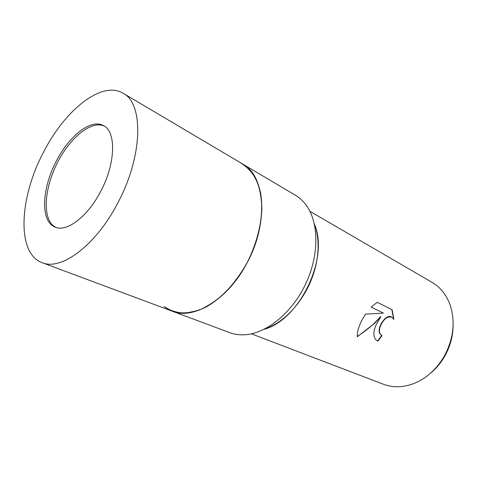 <?xml version="1.0" encoding="UTF-8"?>
<svg xmlns="http://www.w3.org/2000/svg" width="477" height="477" viewBox="0 0 477 477"><rect width="100%" height="100%" fill="white"/><g stroke="black" fill="none" stroke-linecap="round" stroke-linejoin="round"><path stroke-width="0.72" d="M104.207 126.041C91.351 120.204 70.232 137.471 57.586 162.341C44.796 187.115 42.185 216.003 53.03 225.52L55.791 227.368M240.42 162.818C246.859 166.592 252.184 172.233 256.376 179.746C259.774 188.242 261.605 198.074 261.873 209.242C261.074 226.635 255.833 245.625 246.842 263.292C240.247 274.68 232.752 284.733 224.345 293.462C215.652 301.166 206.863 306.872 197.979 310.587L185.279 313.168C177.301 312.918 170.235 310.712 164.094 306.556L172.346 311.237C182.214 314.397 193.954 313.019 206.285 306.884C222.777 297.624 238.852 279.623 249.644 257.765C259.87 235.632 263.775 211.818 260.621 193.173C257.646 179.722 251.343 169.723 242.68 164.028L295.43 195.254C299.502 197.669 303.068 200.942 306.127 205.08C319.047 222.395 319.357 255.362 305.441 284.423C291.572 313.514 265.731 333.983 244.146 334.806C239.001 335.027 234.213 334.311 229.777 332.654L172.346 311.237C193.346 320.097 227.32 300.093 246.502 263.93C268.962 223.761 265.439 175.78 242.68 164.028L123.066 93.224C101.684 80.249 64.848 110.211 43.687 151.871C19.426 197.12 16.111 253.329 42.107 262.66C60.943 270.954 95.489 245.876 117.485 203.542C143.046 156.378 143.839 103.39 123.066 93.224M264.198 329.273C299.717 319.828 329.386 257.729 314.421 224.16C321.456 241.946 318.332 268.885 305.984 291.089C294.637 310.789 280.709 323.519 264.198 329.273M376.448 324.133L380.783 316.806L374.636 323.287L357.303 336.756C357.058 331.503 359.02 325.225 363.194 317.921L365.489 314.17L383.377 313.091L371.094 307.063L377.325 302.311L392.16 309.77L393.859 319.447L392.082 317.372C387.616 315.869 383.746 318.749 380.467 326.024C379.322 329.058 379.137 331.569 379.925 333.548L382.011 335.695L377.838 341.15L376.419 340.322C373.02 337.042 373.026 331.646 376.448 324.133M251.403 333.846L383.419 384.241C392.106 387.509 401.395 387.586 411.281 384.462C424.977 379.716 436.008 370.23 444.373 355.997C453.812 338.092 455.607 320.735 449.769 303.921C445.983 294.267 440.092 287.082 432.09 282.384L309.943 211.335M430.248 373.461C436.097 368.661 440.986 362.812 444.904 355.908C450.258 346.236 453.001 336.13 453.12 325.588M381.361 335.331L379.644 333.369C376.788 327.276 386.489 313.019 391.778 317.187M393.585 318.952L391.873 309.627M376.747 340.554L377.551 340.972L381.713 335.546M357.273 336.41C366.27 330.722 374.016 324.133 380.497 316.633L380.783 316.806M371.112 307.045L383.377 313.091M56.477 160.827C41.755 188.224 40.157 221.411 54.974 227.064C66.476 232.537 87.428 217.029 100.534 191.671C115.72 163.581 116.418 131.545 103.455 125.6C91.053 118.463 69.284 135.712 56.477 160.827M42.107 262.66L172.346 311.237"/></g></svg>
